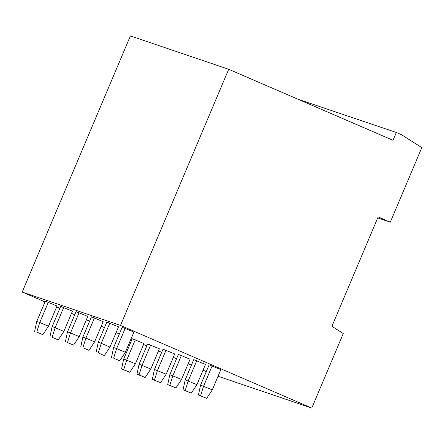 <?xml version="1.0" encoding="UTF-8"?>
<svg xmlns="http://www.w3.org/2000/svg" width="444" height="444" viewBox="0 0 444 444"><rect width="100%" height="100%" fill="white"/><g stroke="black" fill="none" stroke-linecap="round" stroke-linejoin="round"><path stroke-width="0.67" d="M343.273 333.527L311.782 408.075L120.496 325.413L228.688 69.286L393.018 140.304L396.326 132.478L401.543 134.732L421.8 147.624L390.309 222.172L378.138 216.911L331.923 326.312L343.273 333.527M120.496 325.413L22.2 292.052L130.392 35.925L228.688 69.286M297.98 99.234L396.326 132.478M390.309 222.172L377.722 217.899M206.277 371.6L203.036 370.196M191.414 365.173L188.167 363.775M176.551 358.752L173.304 357.348M161.683 352.325L158.441 350.927M146.82 345.904L143.579 344.5M131.957 339.477L130.952 339.044M119.331 334.021L116.089 332.623M104.468 327.6L101.221 326.201M89.599 321.179L86.358 319.774M74.736 314.752L71.495 313.353M59.873 308.33L56.627 306.926M45.005 301.903L22.2 292.052M311.782 408.075L218.048 376.262M113.62 358.164L119.702 360.794L113.62 358.164L116.655 348.551L113.631 347.524L122.183 327.272L133.905 332.057L125.352 352.308L116.655 348.551L125.208 328.299M209.13 364.846L220.851 369.63L212.299 389.882L206.654 398.368L198.446 395.016L200.577 385.098L209.13 364.846M98.246 352.941L104.329 355.572L98.246 352.941L101.282 343.329L98.257 342.302L106.81 322.055L118.531 326.84L109.973 347.086L101.282 343.329L109.835 323.082M193.756 359.629L205.478 364.413L196.925 384.659L191.281 393.145L183.072 389.799L185.204 379.875L193.756 359.629M82.873 347.724L88.955 350.355L82.873 347.724L85.908 338.112L82.884 337.085L91.436 316.838L103.152 321.623L94.6 341.869L85.908 338.112L94.461 317.865M178.383 354.412L190.104 359.196L181.552 379.442L175.902 387.928L167.699 384.582L169.83 374.658L178.383 354.412M67.494 342.507L73.582 345.138L67.494 342.507L70.535 332.895L67.505 331.868L76.057 311.621L87.779 316.406L79.226 336.652L70.535 332.895L79.088 312.648M163.009 349.195L174.731 353.979L166.178 374.225L160.528 382.711L152.325 379.365L154.457 369.441L163.009 349.195M52.12 337.29L58.208 339.921L52.12 337.29L55.161 327.678L52.131 326.651L60.684 306.404L72.405 311.189L63.853 331.435L55.161 327.678L63.714 307.431M147.636 343.978L159.357 348.762L150.805 369.008L145.155 377.494L136.952 374.142L139.083 364.224L147.636 343.978M36.747 332.073L42.835 334.704L36.747 332.073L39.788 322.461L36.758 321.434L45.31 301.182L57.032 305.971L48.479 326.218L39.788 322.461L48.34 302.214M132.262 338.755L143.978 343.545L135.426 363.791L129.781 372.277L121.578 368.925L123.71 359.007L132.262 338.755M111.5 357.442L113.631 347.524M119.702 360.794L125.352 352.308M206.654 398.368L200.566 395.737L203.602 386.125L212.154 365.873M212.299 389.882L200.577 385.098M200.566 395.737L198.446 395.016M96.126 352.225L98.257 342.302M104.329 355.572L109.973 347.086M191.281 393.145L185.192 390.515L188.228 380.902L196.781 360.656M196.925 384.659L185.204 379.875M185.192 390.515L183.072 389.799M80.753 347.008L82.884 337.085M88.955 350.355L94.6 341.869M175.902 387.928L169.819 385.298L172.855 375.685L181.407 355.439M181.552 379.442L169.83 374.658M169.819 385.298L167.699 384.582M65.379 341.786L67.505 331.868M73.582 345.138L79.226 336.652M160.528 382.711L154.445 380.081L157.481 370.468L166.034 350.222M166.178 374.225L154.457 369.441M154.445 380.081L152.325 379.365M50.005 336.569L52.131 326.651M58.208 339.921L63.853 331.435M145.155 377.494L139.072 374.864L142.108 365.251L150.66 345.005M150.805 369.008L139.083 364.224M139.072 374.864L136.952 374.142M34.632 331.352L36.758 321.434M42.835 334.704L48.479 326.218M129.781 372.277L123.698 369.647L126.734 360.034L135.287 339.788M135.426 363.791L123.71 359.007M123.698 369.647L121.578 368.925"/></g></svg>
